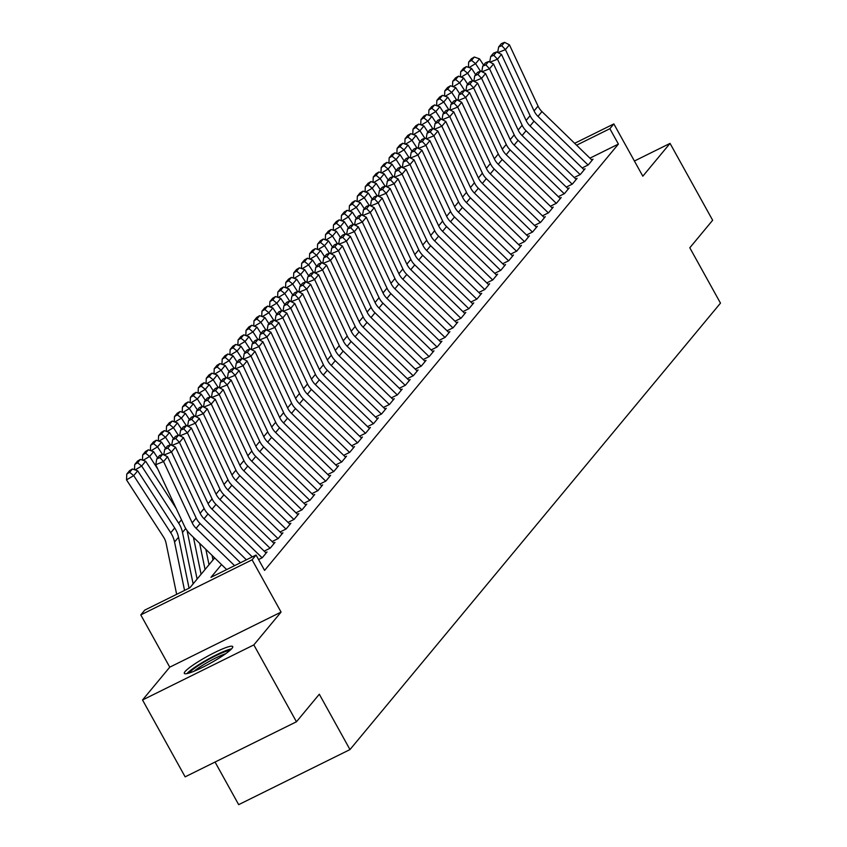 <?xml version="1.0" encoding="UTF-8"?>
<svg xmlns="http://www.w3.org/2000/svg" width="847" height="847" viewBox="0 0 847 847"><rect width="100%" height="100%" fill="white"/><g stroke="black" fill="none" stroke-linecap="round" stroke-linejoin="round"><path stroke-width="1.27" d="M185.048 671.597A27.676 3.737 -29 0 0 184.318 673.407A27.676 3.737 -29 0 0 206.287 665.435A27.676 3.737 -29 0 0 231.983 648.379A27.676 3.737 -29 0 0 232.724 646.568A27.676 3.737 -29 0 0 210.744 654.54A27.676 3.737 -29 0 0 185.048 671.597M215.053 762.046L238.674 804.65L349.98 749.574L720.479 303.131L689.807 247.79L712.655 220.252L670.051 143.387L634.414 161.015M349.98 749.574L319.308 694.222L296.45 721.771L185.133 776.847L142.529 699.982L253.835 644.906L281.066 612.085L252.099 559.825L140.782 614.901L144.763 610.115L189.887 587.776L214.672 557.919M281.066 612.085L169.76 667.171L142.529 699.982M169.76 667.171L140.782 614.901M296.45 721.771L253.835 644.906M582.196 167.928L588.231 164.943L593.006 159.194L591.693 159.839M574.245 177.51L580.28 174.524L585.055 168.775L583.742 169.421M566.294 187.092L572.339 184.095L577.103 178.346L575.791 179.003M558.342 196.663L564.388 193.677L569.152 187.928L567.839 188.585M550.391 206.245L556.437 203.259L561.201 197.51L559.888 198.166M542.44 215.826L548.485 212.841L553.25 207.091L551.937 207.748M534.489 225.408L540.534 222.422L545.299 216.673L543.986 217.319M526.538 234.99L532.583 232.004L537.347 226.255L536.035 226.901M518.586 244.571L524.632 241.586L529.396 235.837L528.083 236.482M510.646 254.153L516.681 251.157L521.445 245.408L520.132 246.064M502.695 263.724L508.729 260.738L513.504 254.989L512.181 255.646M494.743 273.306L500.778 270.32L505.553 264.571L504.23 265.227M486.792 282.887L492.827 279.902L497.602 274.153L496.278 274.809M478.841 292.469L484.876 289.483L489.651 283.734L488.327 284.38M470.89 302.051L476.925 299.065L481.699 293.316L480.376 293.962M462.938 311.632L468.973 308.636L473.748 302.898L472.425 303.544M454.987 321.214L461.022 318.218L465.797 312.469L464.474 313.125M447.036 330.785L453.071 327.8L457.846 322.051L456.533 322.707M439.085 340.367L445.12 337.381L449.895 331.632L448.582 332.289M431.134 349.949L437.168 346.963L441.943 341.214L440.631 341.87M423.182 359.53L429.228 356.545L433.992 350.796L432.679 351.441M415.231 369.112L421.277 366.126L426.041 360.377L424.728 361.023M407.28 378.694L413.325 375.697L418.09 369.959L416.777 370.605M399.329 388.275L405.374 385.279L410.139 379.53L408.826 380.187M391.378 397.846L397.423 394.861L402.187 389.112L400.875 389.768M383.426 407.428L389.472 404.443L394.236 398.693L392.923 399.35M375.475 417.01L381.521 414.024L386.285 408.275L384.972 408.932M367.534 426.592L373.569 423.606L378.344 417.857L377.021 418.503M359.583 436.173L365.618 433.188L370.393 427.439L369.07 428.084M351.632 445.755L357.667 442.759L362.442 437.02L361.118 437.666M343.681 455.337L349.716 452.34L354.491 446.591L353.167 447.248M335.73 464.908L341.765 461.922L346.539 456.173L345.216 456.829M327.778 474.489L333.813 471.504L338.588 465.755L337.265 466.411M319.827 484.071L325.862 481.085L330.637 475.336L329.314 475.993M311.876 493.653L317.911 490.667L322.686 484.918L321.362 485.564M303.925 503.234L309.96 500.249L314.735 494.5L313.422 495.146M295.974 512.816L302.008 509.82L306.783 504.081L305.471 504.727M288.022 522.398L294.068 519.402L298.832 513.653L297.519 514.309M280.071 531.969L286.117 528.983L290.881 523.234L289.568 523.891M272.12 541.551L278.165 538.565L282.93 532.816L281.617 533.472M264.169 551.132L270.214 548.147L274.979 542.398L273.666 543.043M258.579 559.549L262.263 557.728L267.027 551.979L265.714 552.625M221.543 564.589L210.945 577.358L256.069 555.029L264.592 570.402L618.395 144.085L589.957 158.156M574.658 143.312L613.853 123.927L642.82 176.197L670.051 143.387M613.853 123.927L609.872 128.712L576.585 145.186M618.395 144.085L609.872 128.712M256.069 555.029L252.099 559.825M234.587 565.658L196.112 528.327A17.745 16.612 39.7 0 1 192.195 522.843L163.566 461.551L155.753 464.707L184.392 526.008A26.606 24.912 -140.3 0 0 190.268 534.235L226.678 569.576M240.484 562.736L200.093 523.541A17.745 16.612 39.7 0 1 196.176 518.057L167.537 456.755L163.566 461.551L159.882 457.645L162.666 454.299L159.543 455.559L156.759 458.915L159.882 457.645M156.759 458.915L155.753 464.707M167.537 456.755L162.666 454.299M132.439 468.973L129.57 470.678L126.785 474.034L129.665 472.319L132.439 468.973L137.69 470.816L174.715 527.967A26.606 24.912 39.7 0 1 178.526 537.22L189.061 588.189M137.69 470.816L133.71 475.612L170.734 532.763A26.606 24.912 39.7 0 1 174.546 542.006L184.551 590.423M129.665 472.319L133.71 475.612L126.521 479.878L126.785 474.034M176.652 594.329L166.086 543.192A17.745 16.612 -140.3 0 0 163.545 537.03L126.521 479.878M189.177 673.026A23.949 3.229 151 0 1 189.569 672.497A23.949 3.229 151 0 1 209.241 659.114A23.949 3.229 151 0 1 229.823 650.496M231.549 648.866A27.496 3.706 -29 0 0 208.087 659.199A27.496 3.706 -29 0 0 186.88 673.63M225.673 653.715A22.17 2.996 -29 0 0 194.111 671.216M246.392 559.825L204.063 518.756A17.745 16.612 39.7 0 1 200.146 513.261L171.507 451.97L164.043 454.987M252.29 556.903L208.044 513.96A17.745 16.612 39.7 0 1 204.127 508.475L175.488 447.174L171.507 451.97L167.833 448.074L170.618 444.717L167.494 445.977L164.71 449.334L167.833 448.074M164.71 449.334L163.757 454.839M175.488 447.174L170.618 444.717M262.125 557.792L212.015 509.174A17.745 16.612 39.7 0 1 208.097 503.69L179.458 442.388L171.994 445.406M266.149 553.049L215.996 504.378A17.745 16.612 39.7 0 1 212.078 498.894L183.439 437.592L179.458 442.388L175.784 438.492L178.569 435.136L175.445 436.396L172.661 439.752L175.784 438.492M172.661 439.752L171.697 445.268M183.439 437.592L178.569 435.136M270.077 548.21L219.966 499.592A17.745 16.612 39.7 0 1 216.049 494.108L187.409 432.806L179.945 435.824M274.089 543.467L223.947 494.796A17.745 16.612 39.7 0 1 220.029 489.312L191.39 428.021L187.409 432.806L183.735 428.91L186.52 425.554L183.397 426.814L180.612 430.17L183.735 428.91M180.612 430.17L179.649 435.686M191.39 428.021L186.52 425.554M278.028 538.628L227.917 490.011A17.745 16.612 39.7 0 1 224 484.526L195.361 423.225L187.886 426.253M282.04 533.885L231.887 485.225A17.745 16.612 39.7 0 1 227.981 479.73L199.341 418.439L195.361 423.225L191.687 419.329L194.471 415.972L191.348 417.243L188.563 420.588L191.687 419.329M188.563 420.588L187.6 426.105M199.341 418.439L194.471 415.972M140.39 459.392L137.521 461.096L134.737 464.452L137.606 462.748L140.39 459.392L145.642 461.234L176.102 508.274M187.081 530.561L197.107 579.083M145.642 461.234L141.661 466.03L178.685 523.181A26.606 24.912 39.7 0 1 182.497 532.424L193.127 583.869M137.606 462.748L141.661 466.03L135.118 469.916M134.493 469.693L134.737 464.452M148.341 449.81L145.462 451.515L142.688 454.871L145.557 453.166L148.341 449.81L153.593 451.663L157.616 457.878M199.648 543.34L205.059 569.502M193.444 537.316L201.078 574.287M153.593 451.663L149.612 456.448L157.796 469.079M145.557 453.166L149.612 456.448L143.069 460.334M142.444 460.112L142.688 454.871M156.293 440.228L153.413 441.933L150.639 445.289L153.508 443.584L156.293 440.228L161.544 442.081L165.567 448.296M212.068 555.388L213.01 559.92M205.863 549.364L209.029 564.716M161.544 442.081L157.563 446.867L162.433 454.394M153.508 443.584L157.563 446.867L151.02 450.752M150.395 450.53L150.639 445.289M164.244 430.647L161.364 432.351L158.59 435.707L161.459 434.003L164.244 430.647L169.495 432.499L173.519 438.714M169.495 432.499L165.514 437.285L170.385 444.813M161.459 434.003L165.514 437.285L158.971 441.171M158.347 440.959L158.59 435.707M285.979 529.057L235.868 480.429A17.745 16.612 39.7 0 1 231.951 474.945L203.312 413.643L195.837 416.671M289.992 524.304L239.839 475.643A17.745 16.612 39.7 0 1 235.932 470.159L207.293 408.857L203.312 413.643L199.638 409.747L202.422 406.391L199.299 407.661L196.515 411.007L199.638 409.747M196.515 411.007L195.551 416.523M207.293 408.857L202.422 406.391M172.195 421.065L169.315 422.78L166.531 426.126L169.411 424.421L172.195 421.065L177.447 422.918L181.47 429.143M177.447 422.918L173.466 427.703L178.336 435.231M169.411 424.421L173.466 427.703L166.923 431.589M166.298 431.377L166.531 426.126M293.93 519.476L243.82 470.847A17.745 16.612 39.7 0 1 239.902 465.363L211.263 404.061L203.788 407.089M297.943 514.722L247.79 466.062A17.745 16.612 39.7 0 1 243.883 460.577L215.244 399.276L211.263 404.061L207.589 400.165L210.374 396.82L207.25 398.079L204.466 401.436L207.589 400.165M204.466 401.436L203.502 406.941M215.244 399.276L210.374 396.82M180.146 411.494L177.267 413.198L174.482 416.544L177.362 414.839L180.146 411.494L185.398 413.336L189.421 419.561M185.398 413.336L181.417 418.132L186.287 425.649M177.362 414.839L181.417 418.132L174.874 422.007M174.249 421.795L174.482 416.544M301.881 509.894L251.771 461.276A17.745 16.612 39.7 0 1 247.853 455.781L219.214 394.49L211.739 397.508M305.894 505.14L255.741 456.48A17.745 16.612 39.7 0 1 251.824 450.996L223.195 389.694L219.214 394.49L215.54 390.583L218.325 387.238L215.202 388.498L212.417 391.854L215.54 390.583M212.417 391.854L211.454 397.359M223.195 389.694L218.325 387.238M188.098 401.912L185.218 403.617L182.433 406.973L185.313 405.258L188.098 401.912L193.349 403.754L197.372 409.98M193.349 403.754L189.368 408.55L194.238 416.068M185.313 405.258L189.368 408.55L182.825 412.436M182.2 412.214L182.433 406.973M309.822 500.312L259.722 451.695A17.745 16.612 39.7 0 1 255.805 446.2L227.165 384.909L219.691 387.926M313.845 495.569L263.692 446.898A17.745 16.612 39.7 0 1 259.775 441.414L231.146 380.112L227.165 384.909L223.492 381.012L226.276 377.656L223.153 378.916L220.368 382.272L223.492 381.012M220.368 382.272L219.405 387.778M231.146 380.112L226.276 377.656M196.049 392.33L193.169 394.035L190.384 397.391L193.264 395.687L196.049 392.33L201.29 394.173L205.323 400.398M201.29 394.173L197.319 398.969L202.189 406.486M193.264 395.687L197.319 398.969L190.766 402.854M190.151 402.632L190.384 397.391M317.773 490.731L267.673 442.113A17.745 16.612 39.7 0 1 263.756 436.629L235.117 375.327L227.642 378.344M321.796 485.987L271.643 437.317A17.745 16.612 39.7 0 1 267.726 431.832L239.087 370.531L235.117 375.327L231.443 371.431L234.227 368.074L231.104 369.334L228.319 372.691L231.443 371.431M228.319 372.691L227.356 378.207M239.087 370.531L234.227 368.074M325.724 481.149L275.624 432.531A17.745 16.612 39.7 0 1 271.707 427.047L243.068 365.745L235.593 368.763M329.748 476.406L279.595 427.746A17.745 16.612 39.7 0 1 275.677 422.251L247.038 360.96L243.068 365.745L239.394 361.849L242.178 358.493L239.055 359.753L236.271 363.109L239.394 361.849M236.271 363.109L235.307 368.625M247.038 360.96L242.178 358.493M333.676 471.567L283.576 422.949A17.745 16.612 39.7 0 1 279.658 417.465L251.019 356.163L243.544 359.192M337.699 466.824L287.546 418.164A17.745 16.612 39.7 0 1 283.629 412.669L254.989 351.378L251.019 356.163L247.345 352.267L250.13 348.911L247.006 350.182L244.222 353.527L247.345 352.267M244.222 353.527L243.258 359.043M254.989 351.378L250.13 348.911M341.627 461.996L291.527 413.368A17.745 16.612 39.7 0 1 287.609 407.883L258.97 346.582L251.495 349.61M345.65 457.242L295.497 408.582A17.745 16.612 39.7 0 1 291.58 403.098L262.941 341.796L258.97 346.582L255.296 342.686L258.081 339.329L254.958 340.6L252.173 343.946L255.296 342.686M252.173 343.946L251.21 349.462M262.941 341.796L258.081 339.329M349.578 452.414L299.467 403.786A17.745 16.612 39.7 0 1 295.561 398.302L266.921 337L259.447 340.028M353.601 447.661L303.448 399.001A17.745 16.612 39.7 0 1 299.531 393.516L270.892 332.215L266.921 337L263.248 333.104L266.032 329.758L262.909 331.018L260.124 334.374L263.248 333.104M260.124 334.374L259.161 339.88M270.892 332.215L266.032 329.758M357.529 442.833L307.419 394.215A17.745 16.612 39.7 0 1 303.512 388.72L274.873 327.429L267.398 330.446M361.553 438.09L311.4 389.419A17.745 16.612 39.7 0 1 307.482 383.935L278.843 322.633L274.873 327.429L271.199 323.522L273.983 320.177L270.86 321.437L268.076 324.793L271.199 323.522M268.076 324.793L267.112 330.298M278.843 322.633L273.983 320.177M365.481 433.251L315.37 384.633A17.745 16.612 39.7 0 1 311.463 379.149L282.824 317.847L275.349 320.865M369.504 428.508L319.351 379.837A17.745 16.612 39.7 0 1 315.433 374.353L286.794 313.051L282.824 317.847L279.15 313.951L281.924 310.595L278.801 311.855L276.027 315.211L279.15 313.951M276.027 315.211L275.063 320.717M286.794 313.051L281.924 310.595M373.432 423.669L323.321 375.052A17.745 16.612 39.7 0 1 319.404 369.567L290.775 308.266L283.3 311.283M377.455 418.926L327.302 370.255A17.745 16.612 39.7 0 1 323.385 364.771L294.745 303.47L290.775 308.266L287.101 304.369L289.875 301.013L286.752 302.273L283.978 305.629L287.101 304.369M283.978 305.629L283.014 311.145M294.745 303.47L289.875 301.013M381.383 414.088L331.272 365.47A17.745 16.612 39.7 0 1 327.355 359.986L298.726 298.684L291.252 301.701M385.406 409.345L335.253 360.684A17.745 16.612 39.7 0 1 331.336 355.189L302.697 293.898L298.726 298.684L295.052 294.788L297.826 291.432L294.703 292.691L291.929 296.048L295.052 294.788M291.929 296.048L290.966 301.564M302.697 293.898L297.826 291.432M389.334 404.506L339.224 355.888A17.745 16.612 39.7 0 1 335.306 350.404L306.667 289.102L299.203 292.13M393.357 399.763L343.204 351.103A17.745 16.612 39.7 0 1 339.287 345.618L310.648 284.317L306.667 289.102L302.993 285.206L305.778 281.85L302.654 283.12L299.87 286.466L302.993 285.206M299.87 286.466L298.917 291.982M310.648 284.317L305.778 281.85M397.285 394.935L347.175 346.307A17.745 16.612 39.7 0 1 343.257 340.822L314.618 279.521L307.154 282.549M401.309 390.181L351.156 341.521A17.745 16.612 39.7 0 1 347.238 336.037L318.599 274.735L314.618 279.521L310.944 275.624L313.729 272.268L310.605 273.539L307.821 276.884L310.944 275.624M307.821 276.884L306.868 282.4M318.599 274.735L313.729 272.268M405.237 385.353L355.126 336.725A17.745 16.612 39.7 0 1 351.209 331.241L322.569 269.939L315.105 272.967M409.249 380.599L359.107 331.939A17.745 16.612 39.7 0 1 355.189 326.455L326.55 265.153L322.569 269.939L318.896 266.043L321.68 262.697L318.557 263.957L315.772 267.313L318.896 266.043M315.772 267.313L314.809 272.819M326.55 265.153L321.68 262.697M204 382.749L201.12 384.453L198.336 387.81L201.215 386.105L204 382.749L209.241 384.602L213.275 390.816M209.241 384.602L205.27 389.387L210.141 396.904M201.215 386.105L205.27 389.387L198.717 393.273M198.103 393.05L198.336 387.81M211.951 373.167L209.071 374.872L206.287 378.228L209.167 376.523L211.951 373.167L217.192 375.02L221.226 381.235M217.192 375.02L213.222 379.805L218.092 387.333M209.167 376.523L213.222 379.805L206.668 383.691M206.054 383.469L206.287 378.228M219.902 363.585L217.023 365.301L214.238 368.646L217.118 366.942L219.902 363.585L225.143 365.438L229.177 371.664M225.143 365.438L221.173 370.224L226.043 377.751M217.118 366.942L221.173 370.224L214.619 374.109M214.005 373.898L214.238 368.646M227.854 354.004L224.974 355.719L222.189 359.064L225.069 357.36L227.854 354.004L233.094 355.856L237.128 362.082M233.094 355.856L229.124 360.653L233.994 368.17M225.069 357.36L229.124 360.653L222.57 364.528M221.956 364.316L222.189 359.064M235.805 344.433L232.925 346.137L230.14 349.493L233.02 347.778L235.805 344.433L241.046 346.275L245.079 352.5M241.046 346.275L237.075 351.071L241.946 358.588M233.02 347.778L237.075 351.071L230.522 354.946M229.908 354.734L230.14 349.493M243.756 334.851L240.876 336.555L238.092 339.912L240.972 338.197L243.756 334.851L248.997 336.693L253.031 342.919M248.997 336.693L245.027 341.489L249.897 349.006M240.972 338.197L245.027 341.489L238.473 345.375M237.859 345.153L238.092 339.912M251.707 325.269L248.827 326.974L246.043 330.33L248.923 328.625L251.707 325.269L256.948 327.122L260.982 333.337M256.948 327.122L252.978 331.908L257.848 339.425M248.923 328.625L252.978 331.908L246.424 335.793M245.81 335.571L246.043 330.33M259.648 315.687L256.779 317.392L253.994 320.748L256.874 319.044L259.648 315.687L264.899 317.54L268.933 323.755M264.899 317.54L260.929 322.326L265.799 329.843M256.874 319.044L260.929 322.326L254.375 326.211M253.761 325.989L253.994 320.748M267.599 306.106L264.73 307.81L261.945 311.167L264.825 309.462L267.599 306.106L272.85 307.959L276.884 314.173M272.85 307.959L268.87 312.744L273.75 320.272M264.825 309.462L268.87 312.744L262.326 316.63M261.712 316.407L261.945 311.167M275.55 296.524L272.681 298.239L269.897 301.585L272.776 299.88L275.55 296.524L280.802 298.377L284.825 304.602M280.802 298.377L276.821 303.162L281.702 310.69M272.776 299.88L276.821 303.162L270.278 307.048M269.653 306.836L269.897 301.585M283.501 286.953L280.622 288.658L277.848 292.003L280.717 290.299L283.501 286.953L288.753 288.795L292.776 295.021M288.753 288.795L284.772 293.591L289.642 301.108M280.717 290.299L284.772 293.591L278.229 297.466M277.604 297.255L277.848 292.003M291.453 277.371L288.573 279.076L285.799 282.432L288.668 280.717L291.453 277.371L296.704 279.214L300.727 285.439M296.704 279.214L292.723 284.01L297.593 291.527M288.668 280.717L292.723 284.01L286.18 287.885M285.555 287.673L285.799 282.432M413.188 375.772L363.077 327.154A17.745 16.612 39.7 0 1 359.16 321.659L330.521 260.368L323.046 263.385M417.2 371.028L367.047 322.358A17.745 16.612 39.7 0 1 363.141 316.873L334.501 255.572L330.521 260.368L326.847 256.461L329.631 253.115L326.508 254.375L323.723 257.732L326.847 256.461M323.723 257.732L322.76 263.237M334.501 255.572L329.631 253.115M421.139 366.19L371.028 317.572A17.745 16.612 39.7 0 1 367.111 312.088L338.472 250.786L330.997 253.804M425.152 361.447L374.999 312.776A17.745 16.612 39.7 0 1 371.092 307.292L342.453 245.99L338.472 250.786L334.798 246.89L337.582 243.534L334.459 244.794L331.675 248.15L334.798 246.89M331.675 248.15L330.711 253.655M342.453 245.99L337.582 243.534M429.09 356.608L378.98 307.99A17.745 16.612 39.7 0 1 375.062 302.506L346.423 241.204L338.948 244.222M433.103 351.865L382.95 303.194A17.745 16.612 39.7 0 1 379.043 297.71L350.404 236.408L346.423 241.204L342.749 237.308L345.534 233.952L342.41 235.212L339.626 238.568L342.749 237.308M339.626 238.568L338.662 244.084M350.404 236.408L345.534 233.952M437.041 347.026L386.931 298.409A17.745 16.612 39.7 0 1 383.013 292.924L354.374 231.623L346.899 234.64M441.054 342.283L390.901 293.623A17.745 16.612 39.7 0 1 386.984 288.128L358.355 226.837L354.374 231.623L350.7 227.727L353.485 224.37L350.362 225.641L347.577 228.986L350.7 227.727M347.577 228.986L346.614 234.503M358.355 226.837L353.485 224.37M299.404 267.79L296.524 269.494L293.75 272.85L296.619 271.135L299.404 267.79L304.655 269.632L308.679 275.857M304.655 269.632L300.674 274.428L305.545 281.945M296.619 271.135L300.674 274.428L294.131 278.314M293.507 278.091L293.75 272.85M307.355 258.208L304.475 259.913L301.691 263.269L304.571 261.564L307.355 258.208L312.607 260.061L316.63 266.276M312.607 260.061L308.626 264.846L313.496 272.363M304.571 261.564L308.626 264.846L302.083 268.732M301.458 268.51L301.691 263.269M315.306 248.626L312.427 250.331L309.642 253.687L312.522 251.983L315.306 248.626L320.558 250.479L324.581 256.694M320.558 250.479L316.577 255.265L321.447 262.782M312.522 251.983L316.577 255.265L310.034 259.15M309.409 258.928L309.642 253.687M323.258 239.045L320.378 240.749L317.593 244.105L320.473 242.401L323.258 239.045L328.509 240.897L332.532 247.112M328.509 240.897L324.528 245.683L329.398 253.211M320.473 242.401L324.528 245.683L317.985 249.569M317.36 249.346L317.593 244.105M444.982 337.445L394.882 288.827A17.745 16.612 39.7 0 1 390.965 283.343L362.325 222.041L354.851 225.069M449.005 332.702L398.852 284.041A17.745 16.612 39.7 0 1 394.935 278.557L366.306 217.256L362.325 222.041L358.652 218.145L361.436 214.789L358.313 216.059L355.528 219.405L358.652 218.145M355.528 219.405L354.565 224.921M366.306 217.256L361.436 214.789M331.209 229.463L328.329 231.178L325.544 234.524L328.424 232.819L331.209 229.463L336.45 231.316L340.483 237.541M336.45 231.316L332.479 236.101L337.35 243.629M328.424 232.819L332.479 236.101L325.936 239.987M325.312 239.775L325.544 234.524M452.933 327.874L402.833 279.245A17.745 16.612 39.7 0 1 398.916 273.761L370.277 212.459L362.802 215.487M456.957 323.12L406.804 274.46A17.745 16.612 39.7 0 1 402.886 268.975L374.247 207.674L370.277 212.459L366.603 208.563L369.387 205.218L366.264 206.477L363.479 209.823L366.603 208.563M363.479 209.823L362.516 215.339M374.247 207.674L369.387 205.218M339.16 219.892L336.28 221.596L333.496 224.942L336.375 223.237L339.16 219.892L344.401 221.734L348.435 227.959M344.401 221.734L340.43 226.53L345.301 234.047M336.375 223.237L340.43 226.53L333.877 230.405M333.263 230.193L333.496 224.942M460.884 318.292L410.784 269.664A17.745 16.612 39.7 0 1 406.867 264.179L378.228 202.878L370.753 205.906M464.908 313.538L414.755 264.878A17.745 16.612 39.7 0 1 410.837 259.394L382.198 198.092L378.228 202.878L374.554 198.981L377.339 195.636L374.215 196.896L371.431 200.252L374.554 198.981M371.431 200.252L370.467 205.757M382.198 198.092L377.339 195.636M347.111 210.31L344.231 212.015L341.447 215.371L344.327 213.656L347.111 210.31L352.352 212.152L356.386 218.378M352.352 212.152L348.382 216.948L353.252 224.466M344.327 213.656L348.382 216.948L341.828 220.834M341.214 220.612L341.447 215.371M468.836 308.71L418.736 260.093A17.745 16.612 39.7 0 1 414.818 254.598L386.179 193.307L378.704 196.324M472.859 303.967L422.706 255.296A17.745 16.612 39.7 0 1 418.789 249.812L390.149 188.51L386.179 193.307L382.505 189.41L385.29 186.054L382.166 187.314L379.382 190.67L382.505 189.41M379.382 190.67L378.418 196.176M390.149 188.51L385.29 186.054M355.062 200.728L352.183 202.433L349.398 205.789L352.278 204.085L355.062 200.728L360.303 202.571L364.337 208.796M360.303 202.571L356.333 207.367L361.203 214.884M352.278 204.085L356.333 207.367L349.779 211.252M349.165 211.03L349.398 205.789M476.787 299.129L426.687 250.511A17.745 16.612 39.7 0 1 422.769 245.027L394.13 183.725L386.656 186.742M480.81 294.385L430.657 245.715A17.745 16.612 39.7 0 1 426.74 240.23L398.101 178.929L394.13 183.725L390.456 179.829L393.241 176.472L390.118 177.732L387.333 181.089L390.456 179.829M387.333 181.089L386.37 186.594M398.101 178.929L393.241 176.472M363.014 191.147L360.134 192.851L357.349 196.208L360.229 194.503L363.014 191.147L368.254 193L372.288 199.214M368.254 193L364.284 197.785L369.154 205.302M360.229 194.503L364.284 197.785L357.73 201.671M357.116 201.448L357.349 196.208M484.738 289.547L434.627 240.929A17.745 16.612 39.7 0 1 430.721 235.445L402.081 174.143L394.607 177.161M488.761 284.804L438.608 236.133A17.745 16.612 39.7 0 1 434.691 230.649L406.052 169.347L402.081 174.143L398.408 170.247L401.192 166.891L398.069 168.151L395.284 171.507L398.408 170.247M395.284 171.507L394.321 177.023M406.052 169.347L401.192 166.891M370.965 181.565L368.085 183.27L365.301 186.626L368.18 184.921L370.965 181.565L376.206 183.418L380.239 189.633M376.206 183.418L372.235 188.203L377.106 195.731M368.18 184.921L372.235 188.203L365.682 192.089M365.068 191.867L365.301 186.626M492.689 279.965L442.579 231.347A17.745 16.612 39.7 0 1 438.672 225.863L410.033 164.562L402.558 167.579M496.713 275.222L446.56 226.562A17.745 16.612 39.7 0 1 442.642 221.067L414.003 159.776L410.033 164.562L406.359 160.665L409.143 157.309L406.02 158.58L403.236 161.925L406.359 160.665M403.236 161.925L402.272 167.441M414.003 159.776L409.143 157.309M378.916 171.983L376.036 173.688L373.252 177.044L376.132 175.34L378.916 171.983L384.157 173.836L388.191 180.051M384.157 173.836L380.187 178.622L385.057 186.149M376.132 175.34L380.187 178.622L373.633 182.507M373.019 182.285L373.252 177.044M500.641 270.384L450.53 221.766A17.745 16.612 39.7 0 1 446.623 216.281L417.984 154.98L410.509 158.008M504.664 265.64L454.511 216.98A17.745 16.612 39.7 0 1 450.593 211.496L421.954 150.194L417.984 154.98L414.31 151.084L417.084 147.727L413.961 148.998L411.187 152.344L414.31 151.084M411.187 152.344L410.223 157.86M421.954 150.194L417.084 147.727M386.867 162.402L383.987 164.117L381.203 167.462L384.083 165.758L386.867 162.402L392.108 164.254L396.142 170.48M392.108 164.254L388.138 169.04L393.008 176.568M384.083 165.758L388.138 169.04L381.584 172.926M380.97 172.714L381.203 167.462M508.592 260.812L458.481 212.184A17.745 16.612 39.7 0 1 454.564 206.7L425.935 145.398L418.46 148.426M512.615 256.059L462.462 207.399A17.745 16.612 39.7 0 1 458.545 201.914L429.905 140.613L425.935 145.398L422.261 141.502L425.035 138.156L421.912 139.416L419.138 142.772L422.261 141.502M419.138 142.772L418.174 148.278M429.905 140.613L425.035 138.156M394.808 152.831L391.939 154.535L389.154 157.881L392.034 156.176L394.808 152.831L400.059 154.673L404.093 160.898M400.059 154.673L396.089 159.469L400.959 166.986M392.034 156.176L396.089 159.469L389.535 163.344M388.921 163.132L389.154 157.881M516.543 251.231L466.432 202.602A17.745 16.612 39.7 0 1 462.515 197.118L433.886 135.827L426.412 138.844M520.566 246.477L470.413 197.817A17.745 16.612 39.7 0 1 466.496 192.333L437.857 131.031L433.886 135.827L430.212 131.92L432.986 128.575L429.863 129.835L427.089 133.191L430.212 131.92M427.089 133.191L426.126 138.696M437.857 131.031L432.986 128.575M402.759 143.249L399.89 144.953L397.105 148.31L399.985 146.595L402.759 143.249L408.01 145.091L412.044 151.317M408.01 145.091L404.03 149.887L408.91 157.404M399.985 146.595L404.03 149.887L397.487 153.773M396.872 153.551L397.105 148.31M524.494 241.649L474.384 193.031A17.745 16.612 39.7 0 1 470.466 187.536L441.838 126.245L434.363 129.263M528.517 236.906L478.364 188.235A17.745 16.612 39.7 0 1 474.447 182.751L445.808 121.449L441.838 126.245L438.153 122.349L440.938 118.993L437.814 120.253L435.03 123.609L438.153 122.349M435.03 123.609L434.077 129.115M445.808 121.449L440.938 118.993M410.71 133.667L407.841 135.372L405.057 138.728L407.936 137.023L410.71 133.667L415.962 135.509L419.996 141.735M415.962 135.509L411.981 140.306L416.862 147.823M407.936 137.023L411.981 140.306L405.438 144.191M404.813 143.969L405.057 138.728M532.445 232.067L482.335 183.45A17.745 16.612 39.7 0 1 478.417 177.965L449.778 116.664L442.314 119.681M536.469 227.324L486.316 178.653A17.745 16.612 39.7 0 1 482.398 173.169L453.759 111.868L449.778 116.664L446.104 112.767L448.889 109.411L445.766 110.671L442.981 114.027L446.104 112.767M442.981 114.027L442.028 119.543M453.759 111.868L448.889 109.411M418.662 124.086L415.792 125.79L413.008 129.146L415.877 127.442L418.662 124.086L423.913 125.938L427.936 132.153M423.913 125.938L419.932 130.724L424.813 138.241M415.877 127.442L419.932 130.724L413.389 134.609M412.764 134.387L413.008 129.146M540.397 222.486L490.286 173.868A17.745 16.612 39.7 0 1 486.369 168.384L457.729 107.082L450.265 110.099M544.42 217.743L494.267 169.072A17.745 16.612 39.7 0 1 490.349 163.587L461.71 102.296L457.729 107.082L454.056 103.186L456.84 99.83L453.717 101.089L450.932 104.446L454.056 103.186M450.932 104.446L449.969 109.962M461.71 102.296L456.84 99.83M426.613 114.504L423.733 116.208L420.959 119.565L423.828 117.86L426.613 114.504L431.864 116.357L435.887 122.571M431.864 116.357L427.883 121.142L432.753 128.67M423.828 117.86L427.883 121.142L421.34 125.028M420.715 124.805L420.959 119.565M548.348 212.904L498.237 164.286A17.745 16.612 39.7 0 1 494.32 158.802L465.681 97.5L458.216 100.518M552.36 208.161L502.218 159.501A17.745 16.612 39.7 0 1 498.301 154.006L469.662 92.715L465.681 97.5L462.007 93.604L464.791 90.248L461.668 91.518L458.883 94.864L462.007 93.604M458.883 94.864L457.92 100.38M469.662 92.715L464.791 90.248M434.564 104.922L431.684 106.627L428.91 109.983L431.779 108.278L434.564 104.922L439.815 106.775L443.839 112.99M439.815 106.775L435.834 111.56L440.705 119.088M431.779 108.278L435.834 111.56L429.291 115.446M428.667 115.234L428.91 109.983M556.299 203.333L506.188 154.705A17.745 16.612 39.7 0 1 502.271 149.22L473.632 87.919L466.157 90.947M560.312 198.579L510.159 149.919A17.745 16.612 39.7 0 1 506.252 144.435L477.613 83.133L473.632 87.919L469.958 84.022L472.742 80.666L469.619 81.937L466.835 85.282L469.958 84.022M466.835 85.282L465.871 90.798M477.613 83.133L472.742 80.666M442.515 95.34L439.635 97.056L436.861 100.401L439.731 98.697L442.515 95.34L447.767 97.193L451.79 103.419M447.767 97.193L443.786 101.979L448.656 109.507M439.731 98.697L443.786 101.979L437.243 105.864M436.618 105.653L436.861 100.401M564.25 193.751L514.14 145.123A17.745 16.612 39.7 0 1 510.222 139.639L481.583 78.337L474.108 81.365M568.263 188.997L518.11 140.337A17.745 16.612 39.7 0 1 514.203 134.853L485.564 73.551L481.583 78.337L477.909 74.441L480.694 71.095L477.57 72.355L474.786 75.711L477.909 74.441M474.786 75.711L473.822 81.217M485.564 73.551L480.694 71.095M450.466 85.769L447.587 87.474L444.802 90.82L447.682 89.115L450.466 85.769L455.718 87.612L459.741 93.837M455.718 87.612L451.737 92.408L456.607 99.925M447.682 89.115L451.737 92.408L445.194 96.283M444.569 96.071L444.802 90.82M572.201 184.17L522.091 135.541A17.745 16.612 39.7 0 1 518.173 130.057L489.534 68.766L482.059 71.783M576.214 179.416L526.061 130.756A17.745 16.612 39.7 0 1 522.154 125.271L493.515 63.97L489.534 68.766L485.86 64.859L488.645 61.513L485.522 62.773L482.737 66.13L485.86 64.859M482.737 66.13L481.774 71.635M493.515 63.97L488.645 61.513M458.418 76.188L455.538 77.892L452.753 81.248L455.633 79.533L458.418 76.188L463.669 78.03L467.692 84.255M463.669 78.03L459.688 82.826L464.558 90.343M455.633 79.533L459.688 82.826L453.145 86.712M452.52 86.489L452.753 81.248M580.153 174.588L530.042 125.97A17.745 16.612 39.7 0 1 526.125 120.475L497.485 59.184L490.011 62.202M584.165 169.845L534.012 121.174A17.745 16.612 39.7 0 1 530.095 115.69L501.466 54.388L497.485 59.184L493.812 55.288L496.596 51.932L493.473 53.192L490.688 56.548L493.812 55.288M490.688 56.548L489.725 62.053M501.466 54.388L496.596 51.932M466.369 66.606L463.489 68.311L460.704 71.667L463.584 69.962L466.369 66.606L471.62 68.448L475.643 74.674M471.62 68.448L467.639 73.244L472.51 80.761M463.584 69.962L467.639 73.244L461.096 77.13M460.472 76.908L460.704 71.667M588.093 165.006L537.993 116.388A17.745 16.612 39.7 0 1 534.076 110.904L505.437 49.602L497.962 52.62M592.117 160.263L541.964 111.592A17.745 16.612 39.7 0 1 538.046 106.108L509.418 44.806L505.437 49.602L501.763 45.706L504.547 42.35L501.424 43.61L498.639 46.966L501.763 45.706M498.639 46.966L497.676 52.482M509.418 44.806L504.547 42.35M474.32 57.024L471.44 58.729L468.656 62.085L471.535 60.381L474.32 57.024L479.561 58.877L483.595 65.092M479.561 58.877L475.591 63.663L480.461 71.18M471.535 60.381L475.591 63.663L469.037 67.548M468.423 67.326L468.656 62.085M196.112 528.327L200.093 523.541M192.195 522.843L196.176 518.057M174.715 527.967L170.734 532.763M178.526 537.22L174.546 542.006M204.063 518.756L208.044 513.96M200.146 513.261L204.127 508.475M212.015 509.174L215.996 504.378M208.097 503.69L212.078 498.894M219.966 499.592L223.947 494.796M216.049 494.108L220.029 489.312M227.917 490.011L231.887 485.225M224 484.526L227.981 479.73M181.491 519.804L178.685 523.181M185.737 528.528L182.497 532.424M235.868 480.429L239.839 475.643M231.951 474.945L235.932 470.159M243.82 470.847L247.79 466.062M239.902 465.363L243.883 460.577M251.771 461.276L255.741 456.48M247.853 455.781L251.824 450.996M259.722 451.695L263.692 446.898M255.805 446.2L259.775 441.414M267.673 442.113L271.643 437.317M263.756 436.629L267.726 431.832M275.624 432.531L279.595 427.746M271.707 427.047L275.677 422.251M283.576 422.949L287.546 418.164M279.658 417.465L283.629 412.669M291.527 413.368L295.497 408.582M287.609 407.883L291.58 403.098M299.467 403.786L303.448 399.001M295.561 398.302L299.531 393.516M307.419 394.215L311.4 389.419M303.512 388.72L307.482 383.935M315.37 384.633L319.351 379.837M311.463 379.149L315.433 374.353M323.321 375.052L327.302 370.255M319.404 369.567L323.385 364.771M331.272 365.47L335.253 360.684M327.355 359.986L331.336 355.189M339.224 355.888L343.204 351.103M335.306 350.404L339.287 345.618M347.175 346.307L351.156 341.521M343.257 340.822L347.238 336.037M355.126 336.725L359.107 331.939M351.209 331.241L355.189 326.455M363.077 327.154L367.047 322.358M359.16 321.659L363.141 316.873M371.028 317.572L374.999 312.776M367.111 312.088L371.092 307.292M378.98 307.99L382.95 303.194M375.062 302.506L379.043 297.71M386.931 298.409L390.901 293.623M383.013 292.924L386.984 288.128M394.882 288.827L398.852 284.041M390.965 283.343L394.935 278.557M402.833 279.245L406.804 274.46M398.916 273.761L402.886 268.975M410.784 269.664L414.755 264.878M406.867 264.179L410.837 259.394M418.736 260.093L422.706 255.296M414.818 254.598L418.789 249.812M426.687 250.511L430.657 245.715M422.769 245.027L426.74 240.23M434.627 240.929L438.608 236.133M430.721 235.445L434.691 230.649M442.579 231.347L446.56 226.562M438.672 225.863L442.642 221.067M450.53 221.766L454.511 216.98M446.623 216.281L450.593 211.496M458.481 212.184L462.462 207.399M454.564 206.7L458.545 201.914M466.432 202.602L470.413 197.817M462.515 197.118L466.496 192.333M474.384 193.031L478.364 188.235M470.466 187.536L474.447 182.751M482.335 183.45L486.316 178.653M478.417 177.965L482.398 173.169M490.286 173.868L494.267 169.072M486.369 168.384L490.349 163.587M498.237 164.286L502.218 159.501M494.32 158.802L498.301 154.006M506.188 154.705L510.159 149.919M502.271 149.22L506.252 144.435M514.14 145.123L518.11 140.337M510.222 139.639L514.203 134.853M522.091 135.541L526.061 130.756M518.173 130.057L522.154 125.271M530.042 125.97L534.012 121.174M526.125 120.475L530.095 115.69M537.993 116.388L541.964 111.592M534.076 110.904L538.046 106.108"/></g></svg>
